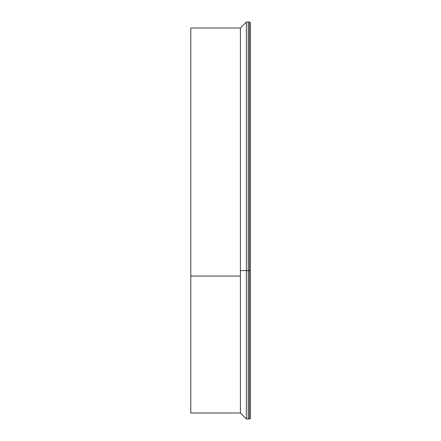 <?xml version="1.0" encoding="UTF-8"?>
<svg xmlns="http://www.w3.org/2000/svg" width="441" height="441" viewBox="0 0 441 441"><rect width="100%" height="100%" fill="white"/><g stroke="black" fill="none" stroke-linecap="round" stroke-linejoin="round"><path stroke-width="0.66" d="M190.782 276.066L190.782 412.997L240.395 412.997L240.395 276.066L190.782 276.066L190.782 28.003L240.395 28.003L246.348 22.05L248.333 22.05L248.333 418.95L246.348 418.95L246.348 270.609L248.333 270.609M240.395 276.066L240.395 28.003L240.395 270.609L246.348 270.609L246.348 22.05M250.218 270.609L250.218 418.454L249.722 418.95L250.218 418.454A0.496 0.496 0 0 1 249.722 418.95L248.233 418.95L248.233 22.05L249.722 22.05L250.218 22.546L250.218 418.454L250.218 270.609L248.233 270.609M250.218 418.454L249.722 418.95L249.722 22.05L250.218 22.546M240.395 412.997L246.348 418.95"/></g></svg>
